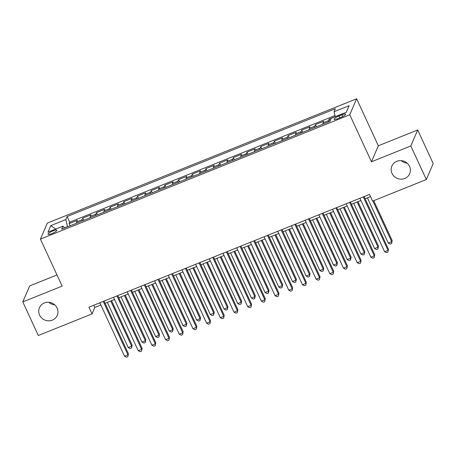 <?xml version="1.0" encoding="UTF-8"?>
<svg xmlns="http://www.w3.org/2000/svg" width="456" height="456" viewBox="0 0 456 456"><rect width="100%" height="100%" fill="white"/><g stroke="black" fill="none" stroke-linecap="round" stroke-linejoin="round"><path stroke-width="0.68" d="M54.703 304.813A9.69 9.211 23.2 0 1 48.866 302.305M57.108 308.034A9.69 9.211 23.2 0 1 57.251 315.381A9.69 9.211 23.2 0 1 48.53 320.842A9.69 9.211 23.2 0 1 39.587 315.079A9.69 9.211 23.2 0 1 39.444 307.732A9.69 9.211 23.2 0 1 48.165 302.271A9.69 9.211 23.2 0 1 57.108 308.034M407.134 163.151A9.69 9.211 23.2 0 1 401.297 160.643M409.539 166.372A9.69 9.211 23.2 0 1 409.682 173.719A9.69 9.211 23.2 0 1 400.961 179.179A9.69 9.211 23.2 0 1 392.023 173.417A9.69 9.211 23.2 0 1 391.875 166.07A9.69 9.211 23.2 0 1 400.596 160.609A9.69 9.211 23.2 0 1 409.539 166.372M51.847 233.626A4.845 1.032 -24.8 0 0 56.84 230.212A4.845 1.032 -24.8 0 0 53.033 230.861A4.845 1.032 -24.8 0 0 48.04 234.276A4.845 1.032 -24.8 0 0 51.847 233.626M56.994 274.951L29.668 285.929L22.8 301.923L38.31 335.496L92.032 313.899L94.819 307.418L100.85 304.99M356.62 98.781L47.304 223.115L40.43 239.109L349.752 114.775L356.62 98.781L378.337 145.783L371.469 161.772L410.816 145.96L417.69 129.966L378.337 145.783M417.69 129.966L433.2 163.539L426.332 179.527L410.816 145.96M335.268 116.645L329.141 119.107L330.053 121.085M322.911 124.169A6.059 1.368 -111.9 0 1 322.985 122.886L323.663 121.307L315.455 124.608L316.447 126.768M309.225 129.669A6.059 1.368 68.1 0 1 309.299 128.387L309.977 126.808L301.764 130.114L302.761 132.268M295.539 135.17A6.059 1.368 68.1 0 1 295.613 133.887L296.292 132.314L288.078 135.614L289.075 137.769M281.848 140.67A6.059 1.368 68.1 0 1 281.928 139.393L282.606 137.815L274.392 141.115L275.39 143.269M268.162 146.176A6.059 1.368 68.1 0 1 268.242 144.894L268.92 143.315L260.707 146.615L261.704 148.77M254.476 151.677A6.059 1.368 68.1 0 1 254.556 150.394L255.229 148.816L247.021 152.116L248.013 154.27M240.791 157.177A6.059 1.368 68.1 0 1 240.865 155.895L241.543 154.316L233.335 157.616L234.327 159.777M227.105 162.678A6.059 1.368 68.1 0 1 227.179 161.395L227.857 159.817L219.644 163.123L220.641 165.277M213.419 168.178A6.059 1.368 68.1 0 1 213.493 166.896L214.172 165.323L205.958 168.623L206.956 170.778M199.728 173.679A6.059 1.368 68.1 0 1 199.808 172.402L200.486 170.823L192.272 174.124L193.27 176.278M186.042 179.185A6.059 1.368 68.1 0 1 186.122 177.903L186.8 176.324L178.587 179.624L179.584 181.779M172.357 184.686A6.059 1.368 68.1 0 1 172.431 183.403L173.109 181.824L164.901 185.125L165.893 187.279M158.671 190.186A6.059 1.368 68.1 0 1 158.745 188.904L159.423 187.325L151.215 190.625L152.207 192.785M144.985 195.687A6.059 1.368 68.1 0 1 145.059 194.404L145.738 192.825L137.524 196.131L138.521 198.286M131.299 201.187A6.059 1.368 68.1 0 1 131.374 199.905L132.052 198.331L123.838 201.632L124.836 203.786M117.608 206.688A6.059 1.368 68.1 0 1 117.688 205.411L118.366 203.832L110.152 207.132L111.15 209.287M103.922 212.194A6.059 1.368 68.1 0 1 104.002 210.911L104.68 209.332L96.467 212.633L97.464 214.787M90.237 217.694A6.059 1.368 68.1 0 1 90.311 216.412L90.989 214.833L82.781 218.133L83.773 220.288M426.332 179.527L372.609 201.124L369.508 194.41L88.931 307.184L92.032 313.899M341.943 114.764L338.928 115.978A4.697 1.003 -24.8 0 0 334.094 119.284A4.697 1.003 -24.8 0 0 337.776 118.657L340.792 117.448A4.697 1.003 -24.8 0 0 345.625 114.137A4.697 1.003 -24.8 0 0 341.943 114.764L342.758 116.536M64.621 227.989L62.985 226.142L61.685 229.168L329.945 121.342L331.244 118.315L346.298 112.261L349.125 105.695L334.066 111.743L335.365 108.722L67.106 216.549L65.806 219.575L67.545 226.672L64.53 227.886M62.985 226.142L47.931 232.195L50.753 225.623L65.806 219.575M328.383 121.969A6.059 1.368 -111.9 0 1 328.462 120.686L329.141 119.107M335 115.556L69.717 222.186L69.09 223.634L70.087 225.794M76.551 223.195A6.059 1.368 68.1 0 1 76.625 221.912L77.303 220.333L69.09 223.634M82.023 220.995A6.059 1.368 -111.9 0 1 82.103 219.712L82.781 218.133M95.709 215.494A6.059 1.368 -111.9 0 1 95.788 214.212L96.467 212.633M109.4 209.988A6.059 1.368 -111.9 0 1 109.474 208.711L110.152 207.132M123.086 204.487A6.059 1.368 -111.9 0 1 123.16 203.205L123.838 201.632M136.771 198.987A6.059 1.368 -111.9 0 1 136.846 197.704L137.524 196.131M150.457 193.486A6.059 1.368 -111.9 0 1 150.537 192.204L151.215 190.625M164.143 187.986A6.059 1.368 -111.9 0 1 164.223 186.703L164.901 185.125M177.834 182.485A6.059 1.368 -111.9 0 1 177.908 181.203L178.587 179.624M191.52 176.979A6.059 1.368 -111.9 0 1 191.594 175.702L192.272 174.124M205.206 171.479A6.059 1.368 -111.9 0 1 205.28 170.196L205.958 168.623M218.891 165.978A6.059 1.368 -111.9 0 1 218.965 164.696L219.644 163.123M232.577 160.478A6.059 1.368 -111.9 0 1 232.657 159.195L233.335 157.616M246.263 154.977A6.059 1.368 -111.9 0 1 246.343 153.695L247.021 152.116M259.954 149.477A6.059 1.368 -111.9 0 1 260.028 148.194L260.707 146.615M273.64 143.971A6.059 1.368 -111.9 0 1 273.714 142.694L274.392 141.115M287.326 138.47A6.059 1.368 -111.9 0 1 287.4 137.188L288.078 135.614M301.011 132.97A6.059 1.368 -111.9 0 1 301.091 131.687L301.764 130.114M314.697 127.469A6.059 1.368 -111.9 0 1 314.777 126.187L315.455 124.608M22.8 301.923L62.147 286.106L40.43 239.109M371.469 161.772L349.752 114.775M105.085 303.291L114.541 299.489M118.777 297.791L128.227 293.989M132.462 292.285L141.913 288.488M146.148 286.784L155.599 282.988M159.834 281.284L169.284 277.487M173.519 275.783L182.976 271.981M187.205 270.283L196.661 266.481M200.896 264.782L210.347 260.98M214.582 259.276L224.033 255.48M228.268 253.775L237.718 249.979M241.954 248.275L251.404 244.479M255.639 242.774L265.096 238.972M269.325 237.274L278.781 233.472M283.016 231.773L292.467 227.971M296.702 226.267L306.153 222.471M310.388 220.767L319.838 216.97M324.073 215.266L333.524 211.47M337.759 209.766L347.215 205.964M351.445 204.265L360.901 200.463M365.136 198.765L370.517 196.599M93.805 305.229L94.819 307.418M335.28 116.69L334.066 111.743M69.717 222.186L67.106 216.549M50.753 225.623L55.78 229.037M363.307 196.901L387.988 250.304L384.568 251.683L359.887 198.274M364.122 196.57L388.449 249.227L387.908 252.139L386.54 252.692L384.568 251.683M388.449 249.227L387.908 252.139M367.399 197.853L388.278 243.037L391.698 241.663L392.166 240.58L373.726 200.674M392.166 240.58L391.618 243.498L391.698 241.663L372.911 200.999M391.618 243.498L390.25 244.045L388.278 243.037M349.621 202.401L374.302 255.81L370.876 257.184L346.201 203.775M350.436 202.071L374.764 254.727L374.222 257.64L372.848 258.193L370.876 257.184M374.764 254.727L374.222 257.64M335.935 207.902L360.616 261.311L357.19 262.685L332.515 209.275M336.75 207.577L361.078 260.228L360.531 263.146L359.163 263.693L357.19 262.685M361.078 260.228L360.531 263.146M322.25 213.402L346.925 266.811L343.505 268.185L318.829 214.776M323.065 213.077L347.392 265.728L346.845 268.647L345.477 269.194L343.505 268.185M347.392 265.728L346.845 268.647M308.564 218.903L333.239 272.312L329.819 273.685L305.138 220.282M309.373 218.578L333.707 271.234L333.159 274.147L331.791 274.694L329.819 273.685M333.707 271.234L333.159 274.147M353.713 203.353L374.593 248.537L378.013 247.163L378.48 246.08L357.949 201.649M378.48 246.08L377.933 248.999L378.013 247.163L357.133 201.98M377.933 248.999L376.565 249.546L374.593 248.537M340.028 208.854L360.907 254.038L364.327 252.664L364.794 251.587L344.263 207.155M364.794 251.587L364.247 254.499L364.327 252.664L343.448 207.48M364.247 254.499L362.879 255.046L360.907 254.038M326.342 214.354L347.221 259.544L350.641 258.164L351.103 257.087L330.577 212.656M351.103 257.087L350.561 260L350.641 258.164L329.762 212.98M350.561 260L349.193 260.553L347.221 259.544M312.656 219.855L333.53 265.044L336.955 263.671L337.417 262.588L316.886 218.156M337.417 262.588L336.876 265.5L336.955 263.671L316.076 218.481M336.876 265.5L335.508 266.053L333.53 265.044M294.878 224.403L319.553 277.812L316.133 279.192L291.452 225.783M295.688 224.078L320.015 276.735L319.474 279.648L318.106 280.201L316.133 279.192M320.015 276.735L319.474 279.648M298.965 225.361L319.844 270.545L323.27 269.171L323.731 268.088L303.2 223.657M323.731 268.088L323.184 271.001L323.27 269.171L302.391 223.981M323.184 271.001L321.816 271.554L319.844 270.545M281.187 229.909L305.868 283.313L302.448 284.692L277.767 231.283M282.002 229.579L306.329 282.235L305.788 285.148L304.42 285.701L302.448 284.692M306.329 282.235L305.788 285.148M285.279 230.861L306.158 276.045L309.578 274.672L310.046 273.589L289.514 229.157M310.046 273.589L309.499 276.507L309.578 274.672L288.699 229.488M309.499 276.507L308.131 277.054L306.158 276.045M267.501 235.41L292.182 288.819L288.756 290.193L264.081 236.784M268.316 235.079L292.644 287.736L292.102 290.649L290.728 291.202L288.756 290.193M292.644 287.736L292.102 290.649M271.594 236.362L292.473 281.546L295.893 280.172L296.36 279.089L275.829 234.658M296.36 279.089L295.813 282.007L295.893 280.172L275.014 234.988M295.813 282.007L294.445 282.555L292.473 281.546M253.815 240.91L278.496 294.32L275.071 295.693L250.395 242.284M254.63 240.586L278.958 293.236L278.411 296.155L277.043 296.702L275.071 295.693M278.958 293.236L278.411 296.155M257.908 241.862L278.787 287.046L282.207 285.673L282.674 284.595L262.143 240.164M282.674 284.595L282.127 287.508L282.207 285.673L261.328 240.489M282.127 287.508L280.759 288.055L278.787 287.046M240.13 246.411L264.805 299.82L261.385 301.194L236.71 247.785M240.939 246.086L265.272 298.737L264.725 301.655L263.357 302.203L261.385 301.194M265.272 298.737L264.725 301.655M244.222 247.363L265.101 292.552L268.521 291.173L268.983 290.096L248.457 245.664M268.983 290.096L268.441 293.008L268.521 291.173L247.642 245.989M268.441 293.008L267.073 293.561L265.101 292.552M226.444 251.911L251.119 305.32L247.699 306.694L223.018 253.291M227.253 251.587L251.587 304.243L251.039 307.156L249.671 307.703L247.699 306.694M251.587 304.243L251.039 307.156M230.536 252.863L251.41 298.053L254.836 296.679L255.297 295.596L234.766 251.165M255.297 295.596L254.756 298.509L254.836 296.679L233.956 251.49M254.756 298.509L253.382 299.062L251.41 298.053M212.758 257.412L237.433 310.821L234.013 312.2L209.332 258.791M213.568 257.087L237.895 309.744L237.354 312.656L235.986 313.209L234.013 312.2M237.895 309.744L237.354 312.656M216.845 258.37L237.724 303.553L241.15 302.18L241.612 301.097L221.08 256.665M241.612 301.097L241.064 304.01L241.15 302.18L220.271 256.99M241.064 304.01L239.696 304.562L237.724 303.553M199.067 262.918L223.748 316.322L220.328 317.701L195.647 264.292M199.882 262.588L224.209 315.244L223.668 318.157L222.3 318.71L220.328 317.701M224.209 315.244L223.668 318.157M203.159 263.87L224.038 309.054L227.458 307.68L227.926 306.597L207.394 262.166M227.926 306.597L227.379 309.516L227.458 307.68L206.579 262.496M227.379 309.516L226.011 310.063L224.038 309.054M189.474 269.371L210.353 314.554L213.773 313.181L214.24 312.098L193.709 267.666M214.24 312.098L213.693 315.016L213.773 313.181L192.894 267.997M213.693 315.016L212.325 315.563L210.353 314.554M175.788 274.871L196.667 320.055L200.087 318.681L200.549 317.604L180.023 273.172M200.549 317.604L200.007 320.517L200.087 318.681L179.208 273.497M200.007 320.517L198.639 321.064L196.667 320.055M185.381 268.419L210.062 321.828L206.636 323.201L181.961 269.792M186.196 268.088L210.524 320.745L209.982 323.657L208.609 324.21L206.636 323.201M210.524 320.745L209.982 323.657M171.695 273.919L196.376 327.328L192.951 328.702L168.275 275.293M172.51 273.594L196.838 326.245L196.291 329.164L194.923 329.711L192.951 328.702M196.838 326.245L196.291 329.164M158.01 279.42L182.685 332.829L179.265 334.202L154.59 280.793M158.819 279.095L183.152 331.746L182.605 334.664L181.237 335.211L179.265 334.202M183.152 331.746L182.605 334.664M162.102 280.372L182.981 325.561L186.401 324.182L186.863 323.104L166.332 278.673M186.863 323.104L186.322 326.017L186.401 324.182L165.522 278.998M186.322 326.017L184.954 326.57L182.981 325.561M144.324 284.92L168.999 338.329L165.579 339.703L140.898 286.3M145.133 284.595L169.467 337.252L168.919 340.165L167.551 340.712L165.579 339.703M169.467 337.252L168.919 340.165M148.411 285.872L169.29 331.062L172.716 329.688L173.177 328.605L152.646 284.173M173.177 328.605L172.636 331.518L172.716 329.688L151.837 284.498M172.636 331.518L171.262 332.071L169.29 331.062M130.638 290.421L155.314 343.83L151.894 345.209L127.213 291.8M131.448 290.096L155.775 342.752L155.234 345.665L153.866 346.218L151.894 345.209M155.775 342.752L155.234 345.665M134.725 291.378L155.604 336.562L159.03 335.188L159.492 334.105L138.96 289.674M159.492 334.105L158.945 337.018L159.03 335.188L138.151 289.999M158.945 337.018L157.576 337.571L155.604 336.562M116.947 295.927L141.628 349.33L138.208 350.71L113.527 297.301M117.762 295.596L142.09 348.253L141.548 351.166L140.18 351.718L138.208 350.71M142.09 348.253L141.548 351.166M121.039 296.879L141.919 342.063L145.339 340.689L145.806 339.606L125.275 295.174M145.806 339.606L145.259 342.524L145.339 340.689L124.459 295.505M145.259 342.524L143.891 343.072L141.919 342.063M103.261 301.427L127.942 354.836L124.516 356.21L99.841 302.801M104.076 301.097L128.404 353.753L127.862 356.666L126.489 357.219L124.516 356.21M128.404 353.753L127.862 356.666M107.354 302.379L128.233 347.563L131.653 346.19L132.12 345.106L111.589 300.675M132.12 345.106L131.573 348.025L131.653 346.19L110.774 301.006M131.573 348.025L130.205 348.572L128.233 347.563M322.985 122.886L328.462 120.686M76.625 221.912L82.103 219.712M90.311 216.412L95.788 214.212M104.002 210.911L109.474 208.711M117.688 205.411L123.16 203.205M131.374 199.905L136.846 197.704M145.059 194.404L150.537 192.204M158.745 188.904L164.223 186.703M172.431 183.403L177.908 181.203M186.122 177.903L191.594 175.702M199.808 172.402L205.28 170.196M213.493 166.896L218.965 164.696M227.179 161.395L232.657 159.195M240.865 155.895L246.343 153.695M254.556 150.394L260.028 148.194M268.242 144.894L273.714 142.694M281.928 139.393L287.4 137.188M295.613 133.887L301.091 131.687M309.299 128.387L314.777 126.187M339.794 117.847L338.928 115.978"/></g></svg>
